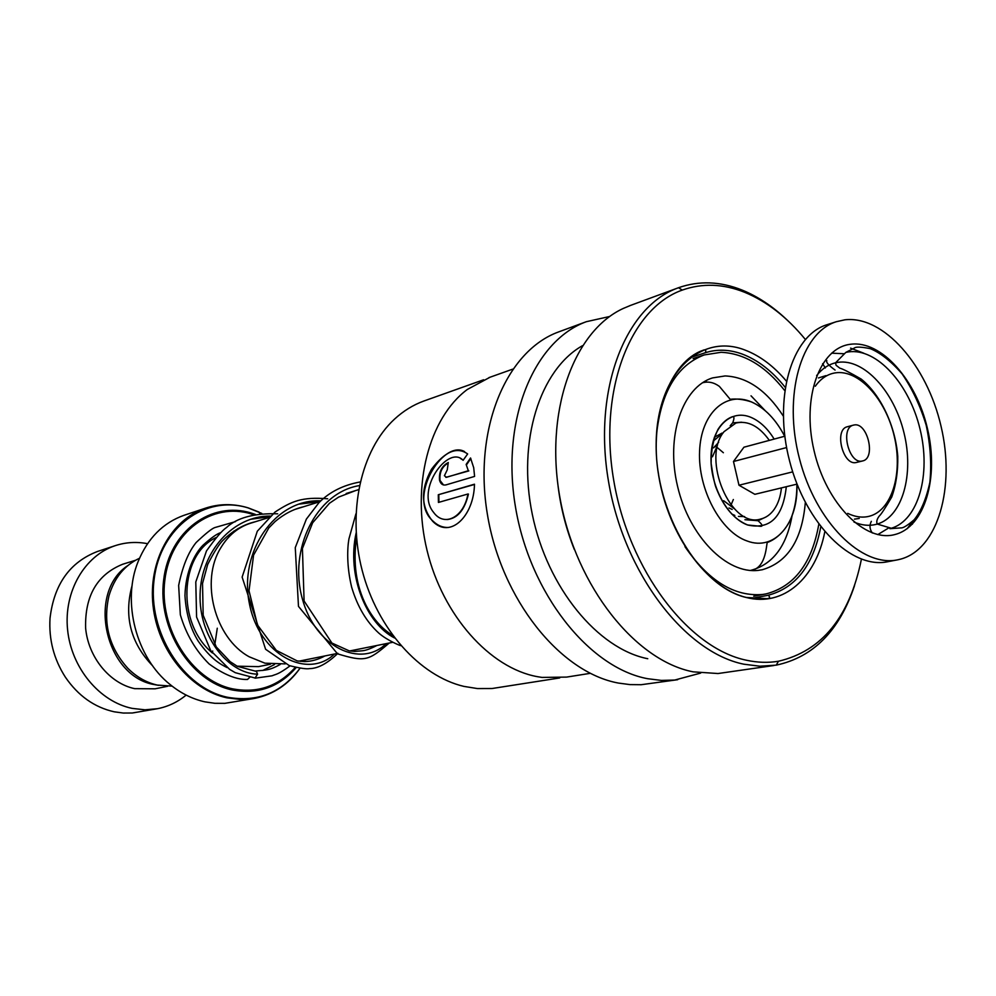 <?xml version="1.0" encoding="UTF-8"?>
<svg xmlns="http://www.w3.org/2000/svg" width="996" height="996" viewBox="0 0 996 996"><rect width="100%" height="100%" fill="white"/><g stroke="black" fill="none" stroke-linecap="round" stroke-linejoin="round"><path stroke-width="1.49" d="M172.121 686.132L157.268 685.074C146.362 682.584 136.552 677.006 127.862 668.328C109.025 647.45 102.737 623.272 108.975 595.795C114.316 577.829 124.5 565.317 139.49 558.258M734.836 515.418L731.736 514.036M713.161 441.203L723.208 432.824M722.025 433.086L714.356 437.306M732.185 509.454L728.997 507.972M713.659 447.851L718.626 442.336M250.905 523.112L250.27 523.311C238.032 527.332 228.233 535.462 220.851 547.713C199.897 580.905 214.8 638.162 249.224 656.8L264.961 663.187L285.242 663.896M184.82 515.044L183.949 515.33C163.095 522.788 147.831 538.164 138.183 561.445C121.574 601.659 136.178 657.746 170.241 684.638C180.986 693.365 192.539 699.092 204.902 701.844L214.899 703.313L224.822 703.35L253.818 698.532M152.687 665.888C130.563 642.93 123.716 616.088 132.144 585.349M744.585 516.575L738.434 516.414M98.367 551.174L97.596 551.435C69.894 562.043 54.033 584.316 50.024 618.242C48.729 639.557 53.846 659.19 65.363 677.143C78.174 695.831 94.458 707.384 114.229 711.804L123.292 713.049L132.319 712.999L156.783 708.828M127.899 565.516C86.49 592.446 105.165 676.682 154.43 684.601L158.476 685.323M212.073 652.666L212.733 651.023M214.8 644.748L217.277 628.215M123.305 564.06L122.707 564.234C97.147 574.58 84.784 595.869 85.619 628.078C88.258 657.273 109.635 683.343 134.659 688.659L155.127 688.809L167.627 686.281M147.52 543.679C136.502 541.563 125.708 542.235 115.163 545.684C84.623 555.668 63.632 591.562 67.591 629.758C71.351 667.955 99.588 701.744 132.219 708.393L145.005 709.812L157.592 708.679C168.2 706.575 177.711 702.043 186.152 695.083M559.715 677.94L492.012 688.522L477.482 688.572L463.949 686.406C419.839 676.122 377.372 629.024 362.183 570.447C346.932 511.894 361.062 449.843 394.541 419.104C403.405 410.95 413.116 404.949 423.686 401.089L424.856 400.678M590.255 673.333L566.612 677.093L541.986 677.417L537.23 676.645C489.97 668.03 442.834 615.702 427.06 550.464C411.124 485.264 429.127 417.934 467.273 389.498L490.107 377.198M467.647 453.952C456.977 446.32 444.926 451.437 431.48 469.29C420.499 489.497 420.91 506.852 432.737 521.344C450.279 539.384 473.959 515.94 474.47 484.205L438.302 494.738L438.427 502.445L467.921 494.004C464.036 517.086 444.365 527.569 433.546 512.305C415.033 490.194 448.374 444.328 463.115 460.301L467.647 453.952M466.14 464.422L468.332 470.735L446.544 477.296L444.39 475.739L447.266 469.838L448.287 462.53C441.714 466.016 438.8 471.967 439.547 480.346C440.73 484.106 442.909 485.6 446.096 484.865L474.594 476.412L473.71 467.734L470.535 457.986L466.14 464.422L468.332 470.735M700.674 673.084L674.715 680.056L661.319 680.405L647.599 678.699C589.072 667.88 529.685 593.454 515.43 506.703C500.789 419.963 533.893 340.62 586.345 321.696L609.689 316.491M677.678 679.708L641.15 684.713L629.933 684.601L618.504 683.082C560.163 672.549 501.274 599.53 487.38 514.272C473.088 429.027 506.304 350.804 558.694 331.892L586.345 321.696M574.368 549.568C566.101 528.901 560.648 507.524 557.997 485.413M647.761 658.73C597.824 648.844 547.339 587.839 532.337 514.534C517.073 441.265 539.919 369.753 582.386 345.737M774.041 665.49L718.004 673.533L693.129 671.839C635.622 660.722 576.572 587.204 560.375 500.129C543.816 413.079 573.161 331.295 623.384 308.399L630.929 305.262M854.518 585.636C839.479 630.655 813.396 657.161 776.27 665.141L759.898 666.212L743.838 664.195C684.937 652.392 623.994 573.285 608.544 481.578C592.695 389.872 625.239 306.893 677.728 288.018L678.513 287.72C699.055 280.511 720.282 281.308 742.169 290.097C757.769 296.459 772.585 306.282 786.628 319.542M861.416 559.204C849.638 617.022 821.974 651.035 778.424 661.257C768.165 662.95 757.545 662.626 746.577 660.261C688.585 648.508 628.7 570.335 613.673 480.01C598.247 389.685 630.505 308.225 682.285 290.085C702.441 282.976 723.283 283.736 744.796 292.351C766.87 301.489 787.052 317.189 805.341 339.437M822.646 363.665L825.298 367.997M468.842 470.909L445.822 477.358M448.2 463.065C442.025 466.614 439.311 472.428 440.045 480.495L443.531 484.965M470.822 458.521L466.638 464.622M464.572 451.599C442.983 439.211 406.418 498.498 433.173 521.269C437.817 525.689 442.934 527.743 448.549 527.444M474.445 484.479L438.302 494.738M438.925 502.295L438.813 494.85M447.017 519.576C457.525 518.468 464.671 509.977 468.431 494.078L467.921 494.004M460.488 458.471L463.19 460.189M703.749 381.966L706.413 381.742M783.279 416.067C766.534 390.308 747.149 376.936 725.113 375.94L712.638 377.895C682.347 387.058 665.502 436.298 677.579 486.397C689.294 536.57 726.843 574.368 758.442 570.347L762.326 569.724C787.736 562.292 802.066 539.882 805.328 502.519M784.661 390.507C765.476 366.08 744.273 353.343 721.067 352.298L704.209 354.937C676.944 365.345 661.033 392.05 656.464 435.028M684.937 546.63C708.554 580.942 734.438 596.878 762.575 594.463L766.098 593.89C794.322 586.507 811.889 563.313 818.799 524.294M254.976 678.164L257.578 674.18L256.47 671.428L254.864 671.055M249.971 677.068L247.506 679.459C236.787 679.857 223.988 674.69 209.11 663.958C195.664 650.625 186.065 634.228 180.338 614.781L178.645 585.449C182.542 566.4 188.381 552.07 196.175 542.484C205.45 533.707 211.625 528.739 214.7 527.606L235.442 521.643M862.337 460.999L862.648 460.936C876.281 458.334 867.404 421.669 853.946 425.018L853.385 425.143C839.777 427.882 848.99 464.734 862.337 460.999M847.932 426.612L847.372 426.736C833.764 429.475 842.952 466.215 856.311 462.48L856.784 462.368M900.733 559.105C938.244 548.871 955.513 486.845 940.996 426.064C926.965 365.171 883.539 315.271 844.845 319.816L836.341 321.708C801.083 332.527 782.819 395.325 799.464 458.72C815.674 522.24 861.976 567.845 897.931 559.764L900.733 559.105M786.591 447.553L733.479 461.497L743.937 447.204L784.798 436.223M733.479 461.497L738.982 485.226L754.856 494.315L797.024 484.118M738.982 485.226L792.704 471.867M827.514 324.547L826.73 324.796C791.434 335.627 773.07 398.163 789.641 461.223C805.764 524.406 852.028 569.737 888.009 561.657L897.122 559.914M734.077 508.52L723.681 500.714M712.476 456.766L717.369 445.561M781.437 487.891C780.578 496.382 778.212 503.478 774.34 509.18C770.68 514.409 766.148 517.683 760.757 519.016C730.902 528.926 701.022 458.67 724.03 431.679L735.907 423.039C747.959 420.324 759.101 426.101 769.335 440.381M250.257 519.339L269.53 516.7L250.257 519.339M298.651 504.163L320.002 501.611L298.651 504.163M731.027 505.009L733.355 499.506M723.382 452.732L717.232 447.54M716.361 447.03L714.817 446.258M765.824 517.061L758.018 520.709L744.933 519.713M786.305 486.708C782.956 517.136 770.082 529.897 747.66 525.004C727.292 517.908 709.737 485.052 711.044 455.77C712.04 426.363 731.188 408.783 751.096 417.411C759.936 421.258 767.63 428.479 774.153 439.087M730.205 425.728L732.683 422.864L741.634 422.217M270.464 664.208L258.487 666.635L237.085 666.187M751.034 395.823L765.065 410.526M792.007 516.102C786.454 546.331 772.772 564.396 750.934 570.322L750.299 570.447M702.417 382.813C708.243 381.194 713.895 382.389 719.386 386.398L730.18 399.296C736.617 398.512 743.751 399.396 751.594 401.973C764.828 407.949 775.847 419.378 784.686 436.26C775.847 419.391 764.816 407.974 751.594 402.01C725.96 390.681 700.96 413.091 699.578 451.288C697.798 489.335 720.743 532.063 747.149 541.002C774.876 551.597 798.568 522.987 796.887 484.156M212.422 652.978C176.616 623.857 179.18 555.096 215.808 537.691M261.836 513.45L248.241 507.948C205.811 494.576 160.393 526.834 154.143 579.323C147.234 631.651 183.015 688.087 227.462 697.25C257.254 702.541 281.358 692.979 299.784 668.565C288.292 684.588 273.265 694.523 254.727 698.37L240.895 699.503L226.814 697.81C190.136 689.917 157.816 650.363 153.048 605.755C148.055 561.134 171.225 519.551 205.276 508.234C218.709 503.789 232.429 503.49 246.41 507.35M304.278 661.593L305.237 659.887M296.098 667.644C278.955 687.315 257.566 694.735 231.944 689.904C190.547 681.202 157.306 628.601 163.668 579.821C169.407 530.905 211.613 500.639 251.253 513.052L255.3 514.384M300.755 661.431L301.24 660.697L300.767 661.431M253.706 514.708L251.39 513.973C212.21 501.723 170.515 531.665 164.85 580.008C158.576 628.19 191.406 680.168 232.317 688.784C257.317 693.54 278.282 686.418 295.202 667.445M274.46 664.556L262.782 670.457M820.766 526.909C813.408 565.317 795.704 588.15 767.642 595.384C767.953 594.674 772.274 598.335 766.87 598.658L746.265 597.438C707.285 588.213 668.403 535.537 658.742 475.926C648.321 416.428 671.229 361.386 702.591 350.468C707.459 348.077 705.454 353.368 704.844 352.883C716.933 348.949 729.47 349.372 742.456 354.153C758.043 360.129 772.274 371.159 785.147 387.257M824.788 531.864C815.948 578.054 783.591 607.224 746.265 597.488C699.553 586.918 655.144 513.027 656.165 443.73C656.501 374.247 700.188 332.315 745.07 350.082C759.973 355.796 773.718 366.105 786.292 380.995M257.578 674.18C227.897 673.52 198.702 636.544 200.096 594.039C201.03 551.572 232.989 515.816 270.252 516.04M334.469 654.023C307.801 679.745 259.172 655.331 249.386 603.539C238.679 552.058 274.796 498.635 320.787 500.851M386.174 643.628C361.112 668.416 315.321 647.711 302.274 598.509C288.479 549.655 315.944 492.684 359.369 485.587M394.628 638.013C366.453 623.782 346.508 575.476 356.17 532.823M853.995 522.053C861.64 525.328 868.935 526.125 875.907 524.431L877.252 524.07C902.488 516.663 914.253 474.382 904.032 433.011C894.159 391.553 864.155 358.51 838.084 362.332L835.532 362.818C828.274 364.536 821.974 368.806 816.633 375.604M847.733 513.376C855.091 516.949 862.138 517.945 868.873 516.364C891.843 510.948 903.148 473.536 894.284 436.335C885.73 399.085 858.739 369.255 835.395 372.853C827.489 374.085 820.791 378.542 815.301 386.224M848.604 351.887L845.841 352.385L835.532 362.818L836.067 365.271L839.777 368.134C842.716 368.881 849.825 372.504 861.129 379.028C880.551 394.553 895.242 425.367 897.77 456.255C898.056 471.432 896.039 485.015 891.731 497.041C885.207 508.184 881.074 514.484 879.319 515.965C876.903 519.115 876.206 521.817 877.252 524.07L891.333 528.266C918.623 520.099 931.148 474.071 920.03 429.077C909.273 383.995 876.854 347.915 848.604 351.887M894.981 534.516C924.935 526.921 939.141 477.495 927.475 428.678C916.233 379.775 881.211 340.122 850.559 344.267C819.733 347.641 801.469 397.591 814.056 450.653C826.182 503.789 865.25 542.895 894.981 534.516M889.889 528.677L901.081 527.892C903.148 528.129 907.481 525.452 914.079 519.85C920.989 511.384 926.255 498.872 929.878 482.313C931.634 464.036 930.426 445.063 926.23 425.404C920.441 406.156 912.373 388.95 902.04 373.811C890.897 361.087 880.277 352.696 870.193 348.637C861.453 346.894 856.236 346.645 854.531 347.928L845.841 352.385M877.8 534.603L889.204 527.631M844.484 353.754L831.623 353.169M863.769 353.194L850.584 348.127M825.933 375.641L818.413 377.945M854.443 519.14L859.224 518.443M912.311 524.257L916.308 517.248M758.018 520.709C762.338 524.494 763.185 526.361 760.571 526.311L747.66 524.979C734.289 519.489 723.893 507.387 716.448 488.675C714.879 485.351 713.111 476.922 711.119 463.377C711.107 450.267 713.41 438.9 718.066 429.251C722.237 422.877 726.943 418.718 732.209 416.776C734.326 416.141 734.488 418.171 732.683 422.864M392.549 642.345L349.745 650.948M336.872 653.538L298.788 661.195M750.934 570.322C766.92 568.467 766.235 542.173 767.418 542.447C771.713 540.953 781.773 535.848 789.703 521.394C794.571 510.649 796.962 498.237 796.9 484.156M183.949 515.33L205.276 508.234C219.381 503.615 233.686 503.49 248.178 507.873L259.109 512.106L259.856 513.662M358.572 489.659L346.172 493.506M319.953 501.66L294.368 509.603M268.559 517.634L250.27 523.311M236.326 530.395L233.699 531.204M115.163 545.684L97.596 551.435M135.481 560.287L122.707 564.234M767.642 595.384L751.146 598.447M483.633 379.762L423.686 401.089M512.654 369.167L488.924 377.621M677.728 288.018L629.596 305.76M682.285 290.085L678.513 287.72M778.424 661.257L776.27 665.141M704.844 352.883L689.767 357.813M762.326 569.724L761.629 569.861M704.209 354.937L693.104 358.548M765.214 594.064L753.735 596.206M256.47 671.428L237.359 666.336L230.213 661.693L216.281 646.964L203.172 615.279L202.524 583.444L207.666 564.508C214.128 551.871 219.294 543.741 223.179 540.131C232.977 530.594 243.622 524.481 255.113 521.804M324.908 655.941C318.284 659.526 311.536 661.406 304.664 661.593L297.169 660.908L276.29 650.363L257.503 625.015L249.025 590.815L253.582 555.121L268.808 527.942L275.083 521.555C284.084 513.973 293.559 509.043 303.494 506.777M376.874 645.495C370.562 648.732 365.731 650.488 362.42 650.762L354.725 651.446L349.185 650.849L331.917 643.055L304.091 600.986L302.423 548.485L312.644 522.788L329.477 503.254L338.578 497.116L355.609 490.58M392.561 635.249C382.103 628.999 373.313 619.126 366.192 605.593C356.12 585.548 352.895 562.889 356.518 537.628M255.561 670.993C266.492 670.047 269.555 670.32 280.15 664.506M239.301 528.39L238.106 528.453M220.527 532.723C216.73 533.906 210.891 538.089 202.972 545.26C195.042 553.154 185.592 570.982 184.957 595.67C186.065 613.536 190.497 628.737 198.266 641.237C211.227 659.377 220.353 664.22 227.125 667.581M255.524 678.127L271.958 675.823C276.589 673.931 277.946 674.678 290.048 665.888M254.092 677.753L235.255 672.673L229.628 669.362L210.704 650.612L196.586 617.059L195.789 581.975L206.483 550.925C215.597 538.101 222.22 530.345 226.366 527.656C236.961 517.733 254.067 513.114 277.672 513.799M337.881 653.326C327.447 663.436 317.985 668.528 309.519 668.627C306.644 669.25 299.883 668.241 289.251 665.589L265.608 649.28L242.128 577.095L257.317 531.204L275.021 512.056C291.43 501.386 301.713 496.655 327.684 498.784M389.249 643.005C368.358 660.834 365.333 662.178 337.507 653.837L298.476 606.377L295.264 547.626L306.382 519.09L318.969 502.644C329.502 491.962 343.247 485.064 360.166 481.964M400.828 645.62C401.264 646.192 387.307 640.565 378.779 633.083C366.453 621.853 357.415 606.552 351.65 587.179C346.558 566.052 347.293 548.124 348.936 538.898L355.945 513.774M862.648 460.936L856.61 462.418M826.867 360.639C825.808 362.158 828.548 365.308 835.071 370.064M871.338 521.331C869.259 525.427 869.608 529.324 872.384 533.009M907.095 528.764L913.232 520.709M826.73 324.796L836.341 321.708M853.385 425.143L847.372 426.736"/></g></svg>
